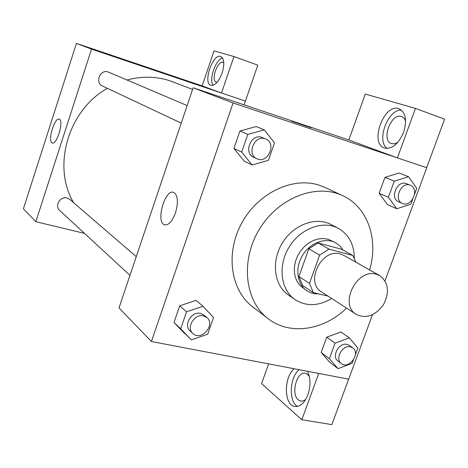 <?xml version="1.0" encoding="UTF-8"?>
<svg xmlns="http://www.w3.org/2000/svg" width="468" height="468" viewBox="0 0 468 468"><rect width="100%" height="100%" fill="white"/><g stroke="black" fill="none" stroke-linecap="round" stroke-linejoin="round"><path stroke-width="0.7" d="M376.272 274.242L379.7 275.617C388.475 282.368 389.774 291.979 383.59 304.452C375.418 315.719 366.309 319.036 356.253 314.397C338.715 304.586 356.914 267.953 376.272 274.242M356.253 314.397L321.569 291.933C304.615 282.409 321.703 247.835 340.382 253.995L343.693 255.341L379.7 275.617M313.344 292.599L302.743 285.62L298.906 276.529L308.845 248.777L319.65 255.113L309.488 283.368L313.344 292.599L327.969 296.08M308.845 248.777L318.065 242.933L341.558 249.233L352.79 255.469L355.855 262.185M352.79 255.469L329.016 249.14L319.65 255.113M318.065 242.933L329.016 249.14M343.126 250.105L339.926 245.94L335.796 242.851C325.523 237.06 310.062 242.775 302.503 255.423C294.817 267.988 296.94 284.333 306.838 290.739C310.325 293.003 314.25 294.044 318.614 293.851M306.838 290.739L299.859 285.421L297.11 281.537L295.238 276.957L294.343 271.861L294.466 266.473L295.601 261.015L297.706 255.721L300.69 250.825L304.428 246.531L308.757 243.027L313.49 240.458L318.421 238.937L323.347 238.51L328.045 239.195L335.796 242.851M298.906 276.529L309.488 283.368M354.323 258.079C354.112 244.302 348.736 234.369 338.194 228.285C322.914 220.065 300.169 228.565 288.996 247.25C277.635 265.83 280.683 289.92 295.056 299.631C306.353 306.639 318.556 306.253 331.666 298.473M338.194 228.285L330.975 224.505C315.806 216.351 293.278 224.71 282.245 243.167C271.025 261.518 274.09 285.345 288.358 294.992L295.056 299.631M369.58 269.919C378.817 239.634 367.76 206.967 342.64 195.653C316.38 183.041 278.279 197.695 259.336 229.32C240.131 260.781 244.852 301.328 268.222 318.726C289.908 335.714 323.973 330.332 346.501 308.084M268.222 318.726L252.714 306.873C230.788 290.476 225.219 253.562 241.5 223.517C257.564 193.366 292.05 176.676 318.486 184.965L324.938 187.422L342.64 195.653M385 280.812L426.746 167.714L233.076 102.966L151.416 341.505L348.695 379.162L372.464 314.771M414.613 194.068L416.731 188.317L408.546 176.728L399.052 173.02L384.953 177.36L379.15 193.278L387.486 204.621L396.776 208.769L410.869 204.218L412.717 199.204M355.335 354.797L357.85 347.97L349.362 337.867L340.88 331.987L326.722 337.171L321.153 352.462L329.77 362.355L338.06 368.644L352.217 363.25L353.51 359.728M203.048 306.283L196.045 300.362L179.724 305.803L173.973 322.499L191.371 339.897L207.698 334.21L213.519 317.538L203.048 306.277L186.521 311.84L180.671 328.782L191.371 339.897M264.315 129.876L256.212 126.559L239.92 130.987L233.912 148.426L244.232 161.162L252.117 165.005L268.404 160.331L274.488 142.91L264.315 129.876L247.824 134.398L241.704 152.106L252.117 165.005M348.83 139.985L397.402 157.897L415.473 108.389L365.28 94.056L348.83 139.985L193.144 87.779L119.007 307.915L151.416 341.505M307.488 371.3C310.676 377.992 310.828 385.796 307.938 394.7C304.282 403.545 299.655 407.4 294.056 406.271C283.713 403.785 283.953 376.921 294.144 368.749M318.72 373.441L301.819 419.749L261.565 383.596L268.626 363.882M299.093 369.697C289.622 377.296 288.446 401.725 297.525 406.423M305.721 399.432L303.761 400.696L301.766 401.164L300.216 400.953L298.309 399.859C290.412 393.81 297.186 370.024 305.832 373.458L307.564 374.406L309.383 376.588M301.819 419.749L331.853 424.611L348.631 379.15M175.459 212.952C172.183 221.504 168.544 225.453 164.549 224.804C155.458 222.329 164.988 188.569 173.704 192.377C177.922 195.226 178.507 202.082 175.459 212.952M193.144 87.779L233.076 102.966M311.15 127.799L291.64 121.177L311.15 127.799M397.402 157.897L426.746 167.714M403.621 132.309C398.449 144.109 392.085 149.345 384.52 148.028C369.059 143.664 384.082 102.72 399.046 108.751C405.697 112.314 407.219 120.171 403.621 132.309M401.421 110.103C387.878 109.079 376.096 140.95 387.147 148.438M397.794 142.395L394.536 143.805L391.488 143.629C380.882 140.611 390.979 112.689 401.363 116.473L401.556 116.538C403.492 117.246 404.843 118.884 405.621 121.446M415.473 108.389L444.6 119.147L426.681 167.69M127.009 79.993C141.921 76.021 156.294 76.313 170.124 80.87L192.582 89.435M73.634 202.708C51.901 166.672 68.03 110.161 107.371 88.335M187.153 105.569L108.687 72.201C100.503 68.305 94.284 82.608 102.632 86.106L181.245 123.119M129.964 275.383L59.682 210.448C54.259 205.955 60.284 195.864 67.117 198.005L69.779 199.386L136.258 256.686M245.39 101.094L244.097 104.861M221.487 93.021L233.941 56.546L214.005 50.854L202.17 85.896L221.487 93.021L91.523 49.128L35.831 221.692L84.532 233.409M233.941 56.546L257.786 65.146L245.425 101.106L221.522 93.033M217.017 82.386L216.304 82.274C210.565 80.812 217.556 60.132 223.072 62.291L223.792 62.677M222.511 57.909C215.584 59.565 208.675 79.765 213.104 85.311M222.13 73.008C218.726 81.707 214.97 85.831 210.875 85.363C202.585 83.228 212.864 53.077 220.767 56.464C224.26 58.611 224.716 64.122 222.13 73.008M202.17 85.896L76.442 43.389L23.4 208.804L35.831 221.692M51.913 142.793C47.59 140.324 54.756 117.023 59.19 119.176C64.18 120.229 56.874 145.302 52.258 142.98L51.913 142.793M76.442 43.389L91.523 49.128M172.388 76.231L156.37 70.732M256.856 158.716L253.621 157.189C243.167 152.919 251.135 133.339 261.729 137.323L265.725 138.984C277.155 143.331 267.678 164.356 256.856 158.716C246.361 154.428 254.381 134.726 265.023 138.727L265.725 138.984M256.212 126.559L239.92 130.987L247.824 134.398M239.92 130.987L233.912 148.426L241.704 152.106M233.912 148.426L244.232 161.162M192.874 333.503L190.096 330.935C183.117 325.219 191.628 310.98 200.573 313.408L204.03 315.099L206.891 317.567C216 324.769 201.111 341.739 192.874 333.503C185.866 327.764 194.431 313.437 203.416 315.865L206.891 317.567M196.045 300.362L179.724 305.803L186.521 311.84M179.724 305.803L173.973 322.499L180.671 328.782M173.973 322.499L184.573 333.497M408.546 176.728L394.302 181.157L388.399 197.297L396.776 208.769M402.41 203.434L398.601 201.778C389.551 198.42 397.004 180.092 406.048 183.52L410.337 185.229C419.977 188.633 411.559 207.915 402.41 203.434C393.325 200.064 400.83 181.631 409.909 185.071L410.337 185.229M399.052 173.02L384.953 177.36L394.302 181.157M384.953 177.36L379.15 193.278L388.399 197.297M379.15 193.278L387.486 204.621M349.362 337.867L335.053 343.167L329.384 358.663L338.06 368.644M341.4 363.613L338.013 361.085C331.198 356.651 338.949 342.184 346.969 344.389L349.204 345.361L352.656 347.8C360.916 353.083 349.011 369.831 341.4 363.613C334.567 359.167 342.365 344.623 350.409 346.829L352.656 347.8M340.88 331.987L326.722 337.171L335.053 343.167M326.722 337.171L321.153 352.462L329.384 358.663M321.153 352.462L329.77 362.355M294.056 406.271L295.846 406.575M301.433 401.164L300.216 400.953M164.549 224.804L165.11 224.944"/></g></svg>
